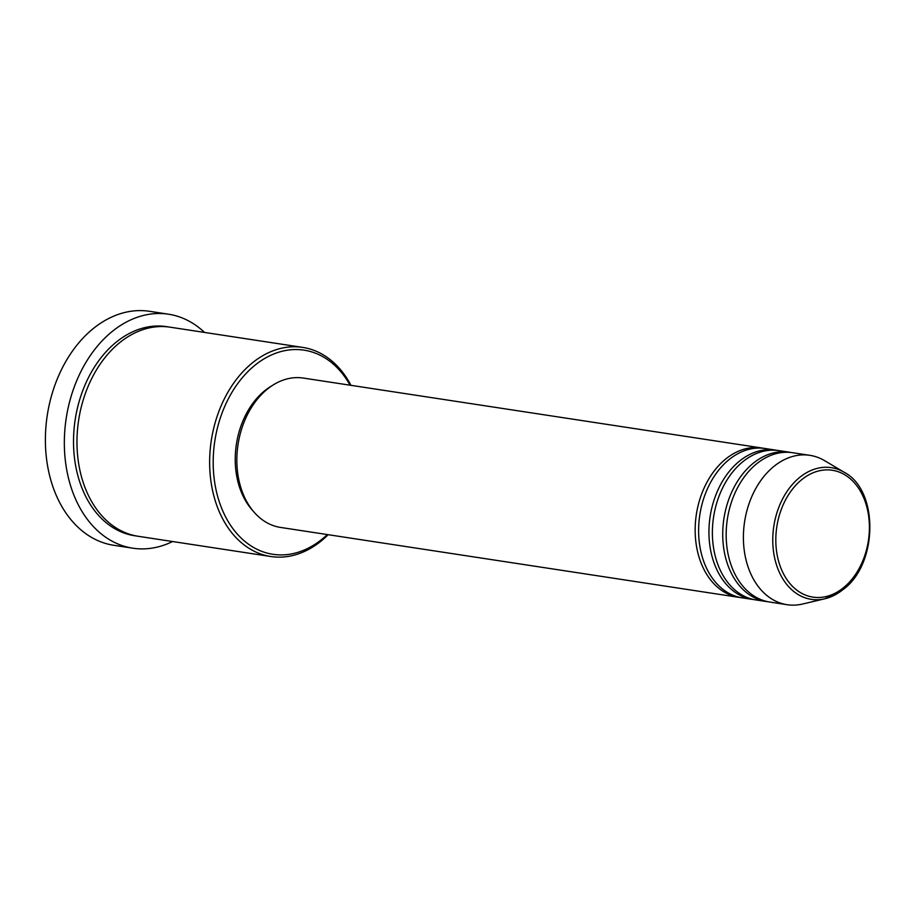 <?xml version="1.0" encoding="UTF-8"?>
<svg xmlns="http://www.w3.org/2000/svg" width="916" height="916" viewBox="0 0 916 916"><rect width="100%" height="100%" fill="white"/><g stroke="black" fill="none" stroke-linecap="round" stroke-linejoin="round"><path stroke-width="1.37" d="M740.586 597.564A75.547 54.525 -81.3 0 1 738.857 597.335A75.547 54.525 -81.3 0 1 695.656 540.028A75.547 54.525 -81.3 0 1 724.922 459.66A75.547 54.525 -81.3 0 1 761.643 447.97A75.547 54.525 -81.3 0 1 763.349 448.279M754.372 599.659A75.547 54.525 -81.3 0 1 752.643 599.442L742.303 597.862A75.547 54.525 -81.3 0 1 699.103 540.555A75.547 54.525 -81.3 0 1 728.369 460.187A75.547 54.525 -81.3 0 1 765.078 448.496L775.417 450.077A75.547 54.525 -81.3 0 1 777.134 450.374M752.643 599.442A75.547 54.525 -81.3 0 1 709.442 542.123A75.547 54.525 -81.3 0 1 738.708 461.756A75.547 54.525 -81.3 0 1 775.417 450.077M768.146 601.766A75.547 54.525 -81.3 0 1 766.417 601.537L756.089 599.969A75.547 54.525 -81.3 0 1 712.877 542.65A75.547 54.525 -81.3 0 1 742.155 462.282A75.547 54.525 -81.3 0 1 778.863 450.603L789.203 452.183A75.547 54.525 -81.3 0 1 790.92 452.481M766.417 601.537A75.547 54.525 -81.3 0 1 723.216 544.23A75.547 54.525 -81.3 0 1 752.494 463.862A75.547 54.525 -81.3 0 1 789.203 452.183M843.659 589.034A66.593 48.067 -81.3 0 1 824.972 598.743L802.611 604.022A75.547 54.525 -81.3 0 1 787.096 604.697L769.864 602.064A75.547 54.525 -81.3 0 1 726.663 544.757A75.547 54.525 -81.3 0 1 755.929 464.389A75.547 54.525 -81.3 0 1 792.649 452.71L809.881 455.332A75.547 54.525 -81.3 0 1 824.492 460.599L844.254 472.312A66.593 48.067 -81.3 0 0 799.004 477.957A66.593 48.067 -81.3 0 0 774.604 557.752A66.593 48.067 -81.3 0 0 824.972 598.743L844.014 588.873C878.169 562.882 878.662 490.117 844.254 472.312M350.084 385.201A103.245 74.517 98.7 0 0 253.869 366.125A103.245 74.517 98.7 0 0 221.615 508.174A103.245 74.517 98.7 0 0 323.096 538.322A103.245 74.517 98.7 0 0 327.31 534.566M328.18 534.692A105.764 76.337 -81.3 0 1 322.214 540.154A105.764 76.337 -81.3 0 1 270.815 556.516A105.764 76.337 -81.3 0 1 210.337 476.274A105.764 76.337 -81.3 0 1 251.305 363.755A105.764 76.337 -81.3 0 1 302.715 347.404A105.764 76.337 -81.3 0 1 350.965 385.338M168.487 314.199L149.537 311.303A118.347 85.417 98.7 0 0 92.012 329.611A118.347 85.417 98.7 0 0 46.166 455.515A118.347 85.417 98.7 0 0 113.847 545.306L132.797 548.192A118.347 85.417 -81.3 0 1 65.116 458.412A118.347 85.417 -81.3 0 1 110.973 332.497A118.347 85.417 -81.3 0 1 168.487 314.199A118.347 85.417 -81.3 0 1 204.497 332.428M270.815 556.516L138.144 536.272A105.764 76.337 -81.3 0 1 77.665 456.042A105.764 76.337 -81.3 0 1 118.633 343.523A105.764 76.337 -81.3 0 1 170.044 327.172L302.715 347.404M738.857 597.335L280.536 527.433A75.547 54.525 -81.3 0 1 237.336 470.114A75.547 54.525 -81.3 0 1 266.602 389.747A75.547 54.525 -81.3 0 1 303.322 378.068L761.643 447.97M253.022 510.899A73.028 52.704 -81.3 0 1 264.003 391.327A73.028 52.704 -81.3 0 1 272.121 385.636M172.597 541.528A118.347 85.417 -81.3 0 1 132.797 548.192M787.096 604.697A75.547 54.525 -81.3 0 1 743.895 547.379A75.547 54.525 -81.3 0 1 773.161 467.011A75.547 54.525 -81.3 0 1 809.881 455.332M801.099 480.179A64.166 46.315 98.7 0 0 781.05 568.47A64.166 46.315 98.7 0 0 844.117 587.202A64.166 46.315 98.7 0 0 864.166 498.922A64.166 46.315 98.7 0 0 801.099 480.179M136.427 535.986A105.764 76.337 -81.3 0 1 74.333 456.683A105.764 76.337 -81.3 0 1 115.187 342.996A105.764 76.337 -81.3 0 1 168.315 326.932"/></g></svg>
